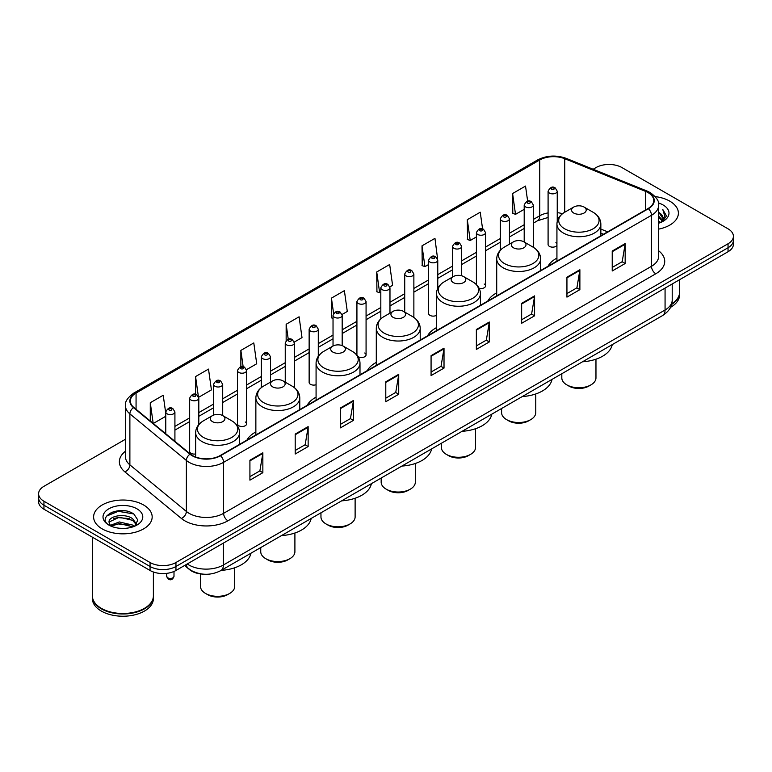 <?xml version="1.0" encoding="UTF-8"?>
<svg xmlns="http://www.w3.org/2000/svg" width="772" height="772" viewBox="0 0 772 772"><rect width="100%" height="100%" fill="white"/><g stroke="black" fill="none" stroke-linecap="round" stroke-linejoin="round"><path stroke-width="1.16" d="M255.86 431.924A32.328 18.663 0 0 0 246.944 440.088M316.076 397.155A32.328 18.663 0 0 0 307.159 405.319M376.292 362.396A32.328 18.663 0 0 0 367.375 370.56M436.498 327.627A32.328 18.663 0 0 0 427.582 335.791M496.714 292.868A32.328 18.663 0 0 0 487.798 301.032M556.93 258.099A32.328 18.663 0 0 0 548.014 266.263M437.763 288.332L437.763 260.193A4.574 2.644 180 0 1 434.935 262.634A4.574 2.644 180 0 1 429.956 262.065A4.574 2.644 180 0 1 428.614 260.193L428.614 313.49A4.574 2.644 0 0 0 429.956 315.352A4.574 2.644 0 0 0 436.498 315.304M358.005 356.577A4.574 2.644 0 0 0 358.266 356.741A4.574 2.644 0 0 0 363.255 357.311A4.574 2.644 0 0 0 366.073 354.879L366.073 301.582A4.574 2.644 180 0 1 363.255 304.023A4.574 2.644 180 0 1 358.266 303.454A4.574 2.644 180 0 1 356.925 301.582L356.925 354.879A4.574 2.644 0 0 0 356.953 355.168M318.286 356.259L318.286 329.171A4.574 2.644 180 0 1 315.458 331.613A4.574 2.644 180 0 1 310.479 331.043A4.574 2.644 180 0 1 309.138 329.171L309.138 382.468A4.574 2.644 0 0 0 310.479 384.331A4.574 2.644 0 0 0 316.076 384.726M246.596 423.857L246.596 370.56A4.574 2.644 180 0 1 243.778 373.001A4.574 2.644 180 0 1 238.789 372.432A4.574 2.644 180 0 1 237.448 370.56L237.448 423.857A4.574 2.644 0 0 0 238.789 425.719A4.574 2.644 0 0 0 243.778 426.298A4.574 2.644 0 0 0 246.596 423.857A4.574 2.644 0 0 0 245.255 421.985M198.809 424.561L198.809 398.159A4.574 2.644 180 0 1 195.982 400.591A4.574 2.644 180 0 1 191.002 400.021A4.574 2.644 180 0 1 189.661 398.159L189.661 451.446A4.574 2.644 0 0 0 191.002 453.309A4.574 2.644 0 0 0 195.654 453.955M557.239 221.419L557.239 191.215A4.574 2.644 180 0 1 554.412 193.656A4.574 2.644 180 0 1 549.432 193.087A4.574 2.644 180 0 1 548.091 191.215L548.091 244.512A4.574 2.644 0 0 0 549.432 246.374A4.574 2.644 0 0 0 556.93 245.467M603.337 234.331L600.848 233.318M479.151 288.323A4.574 2.644 0 0 0 485.549 285.891A4.574 2.644 0 0 0 484.208 284.028M366.073 354.879A4.574 2.644 0 0 0 364.731 353.007M556.93 243.556A4.574 2.644 0 0 0 555.898 242.64M203.354 574.165A18.296 10.567 180 0 1 189.642 569.688L184.566 565.5M125.334 510.89A24.395 14.089 0 0 0 111.052 512.589M125.469 439.249L43.956 486.312A18.296 10.567 0 0 0 38.6 493.781L38.6 501.752A18.296 10.567 0 0 0 43.956 509.221L150.067 570.479A18.296 10.567 0 0 0 175.948 570.479L728.044 251.73A18.296 10.567 0 0 0 733.4 244.261L733.4 240.275A18.296 10.567 0 0 1 728.044 247.744A18.296 10.567 0 0 0 733.4 240.275L733.4 236.29A18.296 10.567 0 0 0 728.044 228.821L621.933 167.563A18.296 10.567 0 0 0 596.052 167.563L593.137 169.242M38.6 493.781A18.296 10.567 0 0 0 43.956 501.25L150.067 562.508A18.296 10.567 0 0 0 175.948 562.508L175.948 566.494L728.044 247.744L175.948 566.494A18.296 10.567 0 0 1 150.067 566.494A18.296 10.567 0 0 0 175.948 566.494L175.948 570.479M43.956 501.25L43.956 505.235L150.067 566.494L43.956 505.235A18.296 10.567 0 0 1 38.6 497.766A18.296 10.567 0 0 0 43.956 505.235L43.956 509.221M669.816 201.174A29.278 16.907 0 0 0 655.187 196.599A29.278 16.907 0 0 1 669.816 201.174A29.278 16.907 0 0 1 678.385 213.13A29.278 16.907 0 0 0 669.816 201.174M143.592 504.984A29.278 16.907 0 0 0 111.689 501.317A29.278 16.907 0 0 0 93.615 516.941A29.278 16.907 0 0 0 102.184 528.888A29.278 16.907 0 0 0 134.096 532.555A29.278 16.907 0 0 0 152.171 516.941A29.278 16.907 0 0 0 143.592 504.984A29.278 16.907 0 0 0 111.689 501.317A29.278 16.907 0 0 0 93.615 516.941A29.278 16.907 0 0 0 102.184 528.888A29.278 16.907 0 0 0 134.096 532.555A29.278 16.907 0 0 0 152.171 516.941A29.278 16.907 0 0 0 143.592 504.984M648.026 192.585A19.522 11.271 180 0 1 653.749 200.556A19.522 11.271 180 0 1 648.026 208.527L220.155 455.557A19.522 11.271 180 0 1 190.366 454.052L133.874 407.471A19.522 11.271 180 0 1 130.343 401.006A19.522 11.271 180 0 1 136.065 393.044L539.753 159.968A19.522 11.271 180 0 1 564.747 158.714L645.421 191.321A19.522 11.271 180 0 1 648.026 192.585M648.374 192.382A20.004 11.551 0 0 0 645.701 191.089L565.027 158.482A20.004 11.551 0 0 0 539.406 159.775L135.718 392.842A20.004 11.551 0 0 0 133.479 407.635L189.96 454.206A20.004 11.551 0 0 0 220.502 455.75L648.374 208.72A20.004 11.551 0 0 0 648.374 192.382M249.916 460.237L249.916 480.155L262.856 472.686L262.856 452.768L249.916 460.237M249.916 476.623L259.884 470.872L262.808 453.425A4.883 2.818 -120 0 0 262.856 452.768M259.797 470.92L262.856 472.686M295.203 434.086L295.203 454.013L308.144 446.544L308.144 426.617L295.203 434.086M295.203 450.472L305.172 444.72L308.096 427.283A4.883 2.818 -120 0 0 308.144 426.617M305.085 444.768L308.144 446.544M340.491 407.944L340.491 427.862L353.431 420.393L353.431 400.475L340.491 407.944M340.491 424.33L350.459 418.578L353.383 401.131A4.883 2.818 -120 0 0 353.431 400.475M350.372 418.627L353.431 420.393M385.788 381.793L385.788 401.72L398.728 394.241L398.728 374.323L385.788 381.793M385.788 398.178L395.747 392.427L398.67 374.989A4.883 2.818 -120 0 0 398.728 374.323M395.66 392.475L398.728 394.241M612.225 251.054L612.225 270.982L625.166 263.513L625.166 243.585L612.225 251.054M612.225 267.44L622.193 261.689L625.117 244.251A4.883 2.818 -120 0 0 625.166 243.585M622.107 261.737L625.166 263.513M566.938 277.206L566.938 297.123L579.878 289.654L579.878 269.737L566.938 277.206M566.938 293.592L576.906 287.84L579.83 270.393A4.883 2.818 -120 0 0 579.878 269.737M576.819 287.888L579.878 289.654M521.65 303.348L521.65 323.275L534.591 315.806L534.591 295.879L521.65 303.348M521.65 319.743L531.618 313.982L534.542 296.545A4.883 2.818 -120 0 0 534.591 295.879M531.532 314.04L534.591 315.806M476.363 329.499L476.363 349.417L489.303 341.948L489.303 322.03L476.363 329.499M476.363 345.885L486.331 340.134L489.245 322.686A4.883 2.818 -120 0 0 489.303 322.03M486.244 340.182L489.303 341.948M431.075 355.651L431.075 375.568L444.016 368.099L444.016 348.172L431.075 355.651M431.075 372.036L441.044 366.275L443.958 348.838A4.883 2.818 -120 0 0 444.016 348.172M440.957 366.333L444.016 368.099M658.622 229.12A29.278 16.907 0 0 0 678.385 213.13A29.278 16.907 0 0 1 658.622 229.12M175.948 562.508L728.044 243.759A18.296 10.567 0 0 0 733.4 236.29M246.49 369.672L256.719 363.766L253.795 342.942L240.864 350.42L240.864 366.758M198.694 397.262L211.431 389.908L208.508 369.093L195.567 376.562L195.567 394.386M165.768 413.358L163.22 395.245L150.279 402.714L150.279 421.001M389.86 286.894L392.591 285.322L389.667 264.507L376.726 271.976L376.939 291.777M437.647 259.305L434.954 238.355L422.014 245.824L422.226 265.626M482.587 228.908L480.242 212.213L467.301 219.682L467.514 239.484M527.652 201.193L525.529 186.062L512.598 193.531L512.801 213.333M294.277 342.083L302.006 337.615L299.092 316.8L286.151 324.269L286.151 340.577M342.064 314.484L347.294 311.463L344.38 290.648L331.439 298.127L331.642 317.919M333.031 318.44L331.439 317.842M331.439 298.127L333.591 313.461M376.726 271.976L379.65 292.791L380.818 292.115M379.65 292.791L376.726 291.7M422.014 245.824L424.938 266.639L428.614 264.526M424.938 266.639L422.014 265.549M467.301 219.682L470.225 240.497L476.401 236.927M470.225 240.497L467.301 239.407M512.598 193.531L515.513 214.346L524.198 209.337M515.513 214.346L512.598 213.255M286.151 324.269L288.255 339.265M240.864 350.42L243.151 366.748M195.567 376.562L198.356 396.412M153.29 423.481L165.768 416.272M150.279 402.714L153.184 423.394M671.756 303.869A30.504 17.611 0 0 0 679.611 292.077L679.611 279.696M671.601 304.457A30.504 17.611 0 0 0 679.611 292.569A30.504 17.611 0 0 0 679.601 292.318M670.482 307.372A30.504 17.611 0 0 0 679.611 294.808L679.611 292.569M658.622 221.053L660.543 222.529M658.622 222.297L659.529 222.915M658.622 216.073L662.424 220.184M658.622 217.318L662.106 220.773M660.62 222.5A13.79 7.961 0 0 0 662.897 218.109A13.79 7.961 0 0 0 658.854 212.483L662.887 218.408M658.622 223.214A19.889 11.483 0 0 0 663.167 221.255A19.889 11.483 0 0 0 663.167 205.014A19.889 11.483 0 0 0 658.4 202.978M661.961 221.892L666.062 216.652L666.197 215.417L662.781 209.492L664.779 216.121L660.842 222.404M662.781 209.492L666.197 215.658M561.813 373.745L561.813 377.884A17.08 9.862 0 0 0 566.812 384.861L568.964 386.106A14.031 8.096 0 0 0 588.804 386.106L590.966 384.861A17.08 9.862 0 0 0 595.965 377.884L595.965 359.192M568.964 386.106L566.812 384.861A17.08 9.862 0 0 0 590.966 384.861M573.712 213.033A7.324 4.227 0 0 0 584.066 213.033A7.324 4.227 0 0 0 584.066 207.05L593.157 212.3A20.168 11.648 0 0 1 593.157 228.773A20.168 11.648 0 0 1 564.621 228.773A20.168 11.648 0 0 1 564.621 212.3C559.652 215.253 557.094 219.171 556.93 224.054A21.963 12.68 0 0 0 563.357 233.019A21.963 12.68 0 0 0 587.289 235.769A21.963 12.68 0 0 0 600.848 224.054C600.684 219.171 598.117 215.253 593.157 212.3L584.066 207.05A7.324 4.227 0 0 0 573.712 207.05A7.324 4.227 0 0 0 573.712 213.033M582.532 361.778A33.553 19.368 0 0 0 612.235 344.63M501.597 408.504L501.597 412.653A17.08 9.862 0 0 0 506.596 419.621L508.758 420.865A14.031 8.096 0 0 0 528.598 420.865L530.75 419.621A17.08 9.862 0 0 0 535.758 412.653L535.758 393.961M508.758 420.865L506.596 419.621A17.08 9.862 0 0 0 530.75 419.621M513.496 247.793A7.324 4.227 0 0 0 523.85 247.793A7.324 4.227 0 0 0 523.85 241.819L532.941 247.069A20.168 11.648 0 0 1 532.941 263.532A20.168 11.648 0 0 1 504.415 263.532A20.168 11.648 0 0 1 504.415 247.069C499.445 250.012 496.878 253.93 496.714 258.823A21.963 12.68 0 0 0 503.151 267.787A21.963 12.68 0 0 0 527.083 270.538A21.963 12.68 0 0 0 540.632 258.823C540.477 253.93 537.91 250.012 532.941 247.069L523.85 241.819A7.324 4.227 0 0 0 513.496 241.819A7.324 4.227 0 0 0 513.496 247.793M522.316 396.547A33.553 19.368 0 0 0 552.028 379.39M441.381 443.273L441.381 447.413A17.08 9.862 0 0 0 446.39 454.39L448.542 455.634A14.031 8.096 0 0 0 468.382 455.634L470.544 454.39A17.08 9.862 0 0 0 475.542 447.413L475.542 428.721M448.542 455.634L446.39 454.39A17.08 9.862 0 0 0 470.544 454.39M453.289 282.562A7.324 4.227 0 0 0 463.634 282.562A7.324 4.227 0 0 0 463.634 276.579L472.725 281.828A20.168 11.648 0 0 1 472.725 298.301A20.168 11.648 0 0 1 444.199 298.301A20.168 11.648 0 0 1 444.199 281.828C439.229 284.781 436.662 288.699 436.498 293.582A21.963 12.68 0 0 0 442.935 302.547A21.963 12.68 0 0 0 466.867 305.297A21.963 12.68 0 0 0 480.425 293.582C480.261 288.699 477.694 284.781 472.725 281.828L463.634 276.579A7.324 4.227 0 0 0 453.289 276.579A7.324 4.227 0 0 0 453.289 282.562M462.11 431.307A33.553 19.368 0 0 0 491.812 414.159M381.165 478.032L381.165 482.182A17.08 9.862 0 0 0 386.174 489.149L388.326 490.394A14.031 8.096 0 0 0 408.166 490.394L410.328 489.149A17.08 9.862 0 0 0 415.326 482.182L415.326 463.49M388.326 490.394L386.174 489.149A17.08 9.862 0 0 0 410.328 489.149M393.073 317.321A7.324 4.227 0 0 0 403.428 317.321A7.324 4.227 0 0 0 403.428 311.348L412.518 316.588A20.168 11.648 0 0 1 412.518 333.06A20.168 11.648 0 0 1 383.983 333.06A20.168 11.648 0 0 1 383.983 316.588C379.013 319.54 376.456 323.458 376.292 328.351A21.963 12.68 0 0 0 382.719 337.316A21.963 12.68 0 0 0 406.651 340.066A21.963 12.68 0 0 0 420.209 328.351C420.045 323.458 417.478 319.54 412.518 316.588L403.428 311.348A7.324 4.227 0 0 0 393.073 311.348A7.324 4.227 0 0 0 393.073 317.321M401.894 466.066A33.553 19.368 0 0 0 431.596 448.918M320.959 512.801L320.959 516.941A17.08 9.862 0 0 0 325.958 523.908L328.119 525.163A14.031 8.096 0 0 0 347.96 525.163L350.112 523.908A17.08 9.862 0 0 0 355.12 516.941L355.12 498.249M328.119 525.163L325.958 523.908A17.08 9.862 0 0 0 325.958 523.918A17.08 9.862 0 0 0 350.112 523.908M332.857 352.08A7.324 4.227 0 0 0 343.212 352.08A7.324 4.227 0 0 0 343.212 346.107L352.302 351.356A20.168 11.648 0 0 1 352.302 367.829A20.168 11.648 0 0 1 323.777 367.829A20.168 11.648 0 0 1 323.777 351.356C318.807 354.309 316.24 358.227 316.076 363.11A21.963 12.68 0 0 0 322.513 372.075A21.963 12.68 0 0 0 346.445 374.825A21.963 12.68 0 0 0 359.993 363.11C359.829 358.227 357.272 354.309 352.302 351.356L343.212 346.107A7.324 4.227 0 0 0 332.857 346.107A7.324 4.227 0 0 0 332.857 352.08M341.678 500.835A33.553 19.368 0 0 0 371.39 483.677M260.743 547.56L260.743 551.7A17.08 9.862 0 0 0 265.751 558.677L267.903 559.922A14.031 8.096 0 0 0 287.744 559.922L289.905 558.677A17.08 9.862 0 0 0 294.904 551.7L294.904 533.018M267.903 559.922L265.751 558.677A17.08 9.862 0 0 0 289.905 558.677M272.651 386.849A7.324 4.227 0 0 0 282.996 386.849A7.324 4.227 0 0 0 282.996 380.876L292.086 386.116A20.168 11.648 0 0 1 292.086 402.588A20.168 11.648 0 0 1 263.561 402.588A20.168 11.648 0 0 1 263.561 386.116C258.591 389.069 256.024 392.987 255.86 397.879A21.963 12.68 0 0 0 262.297 406.844A21.963 12.68 0 0 0 286.229 409.594A21.963 12.68 0 0 0 299.787 397.879C299.623 392.987 297.056 389.069 292.086 386.116L282.996 380.876A7.324 4.227 0 0 0 272.651 380.876A7.324 4.227 0 0 0 272.651 386.849M281.462 535.594A33.553 19.368 0 0 0 311.174 518.446M200.527 573.924L200.527 586.469A17.08 9.862 0 0 0 205.535 593.436L207.687 594.681A14.031 8.096 0 0 0 227.528 594.681L229.689 593.436A17.08 9.862 0 0 0 234.688 586.469L234.688 567.777M207.687 594.681L205.535 593.436A17.08 9.862 0 0 0 229.689 593.436M212.435 421.608A7.324 4.227 0 0 0 222.79 421.608A7.324 4.227 0 0 0 222.79 415.635L231.88 420.885A20.168 11.648 0 0 1 231.88 437.357A20.168 11.648 0 0 1 203.345 437.357A20.168 11.648 0 0 1 203.345 420.885C198.375 423.838 195.818 427.756 195.654 432.638A21.963 12.68 0 0 0 202.081 441.603A21.963 12.68 0 0 0 226.013 444.354A21.963 12.68 0 0 0 239.571 432.638C239.407 427.756 236.84 423.838 231.88 420.885L222.79 415.635A7.324 4.227 0 0 0 212.435 415.635A7.324 4.227 0 0 0 212.435 421.608M221.255 570.363A33.553 19.368 0 0 0 250.958 553.206M144.354 608.394A30.195 17.428 0 0 1 144.239 608.452A30.195 17.428 0 0 1 101.537 608.452L101.325 608.336A30.504 17.611 0 0 0 144.46 608.326A30.504 17.611 0 0 0 153.387 595.878L153.387 571.994M92.399 596.129A30.504 17.611 0 0 0 92.389 596.38A30.504 17.611 0 0 0 101.325 608.828A30.504 17.611 0 0 0 134.56 612.65A30.504 17.611 0 0 0 153.387 596.38A30.504 17.611 0 0 0 153.387 596.129M92.389 596.38L92.389 598.618A30.504 17.611 0 0 0 101.325 611.067A30.504 17.611 0 0 0 134.56 614.888A30.504 17.611 0 0 0 153.387 598.618L153.387 596.38M119.564 528.26L124.205 528.395M110.444 525.346L119.322 521.949L132.639 525.066L134.26 526.359M111.255 526.195L119.322 523.532L132.938 526.851M110.579 525.954L109.151 522.615A13.79 7.961 0 0 0 111.38 526.301M136.605 524.217L132.639 518.745C124.369 512.569 107.337 516.381 109.151 522.615L109.103 522.007M109.19 522.808L109.576 521.785L119.322 517.211L132.639 520.328L136.287 524.622M134.724 526.166L137.841 520.048L133.903 514.113C119.95 504.077 95.149 517.298 109.47 525.404L110.174 525.838M136.953 508.816A19.889 11.483 0 0 0 108.833 508.816A19.889 11.483 0 0 0 108.833 525.057A19.889 11.483 0 0 0 136.953 525.057A19.889 11.483 0 0 0 136.953 508.816M92.389 537.187L92.389 595.878A30.504 17.611 0 0 0 101.325 608.326A30.504 17.611 0 0 0 101.325 608.336L101.537 608.452M106.555 516.101L118.241 511.315L133.633 513.93M113.851 518.437L118.241 517.636L129.223 518.581M113.851 524.757L118.241 523.966L129.223 524.902M187.249 563.956A24.395 14.089 0 0 0 188.889 564.998A24.395 14.089 0 0 0 223.388 564.998L665.068 309.997A24.395 14.089 0 0 0 672.209 300.038C672.393 306.098 669.17 311.28 662.54 315.584L220.86 570.585A12.198 7.044 60 0 0 223.388 564.998L223.388 543.083M665.068 288.091L665.068 309.997A12.198 7.044 60 0 1 662.54 315.584M186.255 564.525A12.198 8.164 129.5 0 0 188.387 568.491L184.682 565.442M728.044 251.73L728.044 243.759M150.067 570.479L150.067 562.508M658.622 250.755A30.504 17.611 180 0 1 655.795 273.77L227.923 520.801A6.099 3.522 60 0 1 223.61 513.332L651.481 266.301A24.395 14.089 0 0 0 658.622 256.333L658.622 205.333A24.395 14.089 180 0 1 651.481 215.301A6.099 3.522 -120 0 0 648.374 208.72M227.923 520.801A30.504 17.611 180 0 1 184.788 520.801A30.504 17.611 180 0 1 181.372 518.446L124.881 471.875A30.504 17.611 180 0 1 125.469 451.205M189.101 513.332A24.395 14.089 0 0 0 223.61 513.332L223.61 462.332A24.395 14.089 180 0 1 186.37 460.45L129.879 413.869A24.395 14.089 180 0 1 125.469 405.792L125.469 456.792A24.395 14.089 0 0 0 129.879 464.869L186.37 511.45A24.395 14.089 0 0 0 189.101 513.332M658.622 205.333C659.442 201.521 656.634 197.275 650.217 192.585L647.013 191.022A6.099 2.856 112 0 0 645.701 191.089M647.013 191.022L566.339 158.414C556.236 154.834 546.644 155.355 537.563 159.968A6.099 3.522 60 0 1 539.406 159.775M135.718 392.842A6.099 3.522 -120 0 0 133.874 393.035C127.544 397.59 124.736 401.836 125.469 405.792M133.479 407.635A6.099 4.082 129.5 0 0 129.879 413.869L129.879 464.869A6.099 4.082 -50.5 0 1 124.881 471.875M566.339 158.414A6.099 2.856 112 0 0 565.027 158.482M189.96 454.206A6.099 4.082 129.5 0 0 186.37 460.45L186.37 511.45A6.099 4.082 -50.5 0 1 181.372 518.446M220.502 455.75A6.099 3.522 60 0 1 223.61 462.332L651.481 215.301L651.481 266.301A6.099 3.522 60 0 0 655.795 273.77M136.065 393.044L136.065 409.276M645.421 191.321L645.421 210.032M564.747 158.714L564.747 212.232M607.651 231.832L600.848 229.081M562.508 213.709A19.522 11.271 0 0 0 557.239 212.657M548.091 212.908A19.522 11.271 0 0 0 539.753 215.755L533.346 219.451M539.753 159.968L539.753 215.755A10.982 6.34 60 0 1 537.476 220.782L533.346 223.166M524.198 224.739L509.452 233.25M500.295 238.529L485.549 247.05M476.401 252.328L461.656 260.839M452.508 266.128L437.763 274.639M428.614 279.918L413.869 288.438M404.721 293.717L389.976 302.228M380.818 307.517L366.073 316.028M356.925 321.306L342.179 329.818M333.031 335.106L318.286 343.617M309.138 348.896L294.393 357.417M285.244 362.695L270.49 371.207M261.341 376.495L246.596 385.006M237.448 390.285L222.703 398.796M213.554 404.084L198.809 412.595M189.661 417.884L174.916 426.395M165.768 431.673L164.272 432.532M431.075 356.278L443.958 348.838M476.363 330.127L489.245 322.686M521.65 303.985L534.542 296.545M566.938 277.833L579.83 270.393M612.225 251.691L625.117 244.251M385.788 382.43L398.67 374.989M340.491 408.571L353.383 401.131M295.203 434.723L308.096 427.283M249.916 460.865L262.808 453.425M551.584 189.352A1.525 0.878 0 0 0 553.746 189.352A1.525 0.878 0 0 0 553.746 188.107A1.525 0.878 0 0 0 551.584 188.107A1.525 0.878 0 0 0 551.584 189.352M533.346 247.301L533.346 205.014A4.574 2.644 180 0 1 530.518 207.456A4.574 2.644 180 0 1 525.529 206.877A4.574 2.644 180 0 1 524.198 205.014L524.198 242.012M527.691 203.142A1.525 0.878 0 0 0 529.843 203.142A1.525 0.878 0 0 0 529.843 201.897A1.525 0.878 0 0 0 527.691 201.897A1.525 0.878 0 0 0 527.691 203.142M509.452 244.155L509.452 218.804A4.574 2.644 180 0 1 506.625 221.246A4.574 2.644 180 0 1 501.636 220.676A4.574 2.644 180 0 1 500.295 218.804L500.295 250.273M503.798 216.942A1.525 0.878 0 0 0 505.949 216.942A1.525 0.878 0 0 0 505.949 215.697A1.525 0.878 0 0 0 503.798 215.697A1.525 0.878 0 0 0 503.798 216.942M485.549 285.891L485.549 232.604A4.574 2.644 180 0 1 482.732 235.045A4.574 2.644 180 0 1 477.743 234.476A4.574 2.644 180 0 1 476.401 232.604L476.401 284.588M479.894 230.731A1.525 0.878 0 0 0 482.056 230.731A1.525 0.878 0 0 0 482.056 229.487A1.525 0.878 0 0 0 479.894 229.487A1.525 0.878 0 0 0 479.894 230.731M461.656 275.768L461.656 246.403A4.574 2.644 180 0 1 458.829 248.845A4.574 2.644 180 0 1 453.849 248.266A4.574 2.644 180 0 1 452.508 246.403L452.508 277.032M456.001 244.531A1.525 0.878 0 0 0 458.163 244.531A1.525 0.878 0 0 0 458.163 243.286A1.525 0.878 0 0 0 456.001 243.286A1.525 0.878 0 0 0 456.001 244.531M432.108 258.33A1.525 0.878 0 0 0 434.269 258.33A1.525 0.878 0 0 0 434.269 257.086A1.525 0.878 0 0 0 432.108 257.086A1.525 0.878 0 0 0 432.108 258.33M413.869 317.446L413.869 273.992A4.574 2.644 180 0 1 411.042 276.434A4.574 2.644 180 0 1 406.053 275.855A4.574 2.644 180 0 1 404.721 273.992L404.721 312.091M408.214 272.12A1.525 0.878 0 0 0 410.366 272.12A1.525 0.878 0 0 0 410.366 270.875A1.525 0.878 0 0 0 408.214 270.875A1.525 0.878 0 0 0 408.214 272.12M389.976 313.133L389.976 287.792A4.574 2.644 180 0 1 387.148 290.224A4.574 2.644 180 0 1 382.159 289.654A4.574 2.644 180 0 1 380.818 287.792L380.818 318.875M384.321 285.92A1.525 0.878 0 0 0 386.473 285.92A1.525 0.878 0 0 0 386.473 284.675A1.525 0.878 0 0 0 384.321 284.675A1.525 0.878 0 0 0 384.321 285.92M360.418 299.719A1.525 0.878 0 0 0 362.579 299.719A1.525 0.878 0 0 0 362.579 298.474A1.525 0.878 0 0 0 360.418 298.474A1.525 0.878 0 0 0 360.418 299.719M342.179 345.615L342.179 315.381A4.574 2.644 180 0 1 339.352 317.823A4.574 2.644 180 0 1 334.373 317.244A4.574 2.644 180 0 1 333.031 315.381L333.031 346.01M336.524 313.509A1.525 0.878 0 0 0 338.686 313.509A1.525 0.878 0 0 0 338.686 312.264A1.525 0.878 0 0 0 336.524 312.264A1.525 0.878 0 0 0 336.524 313.509M312.631 327.309A1.525 0.878 0 0 0 314.793 327.309A1.525 0.878 0 0 0 314.793 326.064A1.525 0.878 0 0 0 312.631 326.064A1.525 0.878 0 0 0 312.631 327.309M294.393 387.669L294.393 342.971A4.574 2.644 180 0 1 291.565 345.412A4.574 2.644 180 0 1 286.576 344.843A4.574 2.644 180 0 1 285.244 342.971L285.244 382.169M288.738 341.099A1.525 0.878 0 0 0 290.89 341.099A1.525 0.878 0 0 0 290.89 339.854A1.525 0.878 0 0 0 288.738 339.854A1.525 0.878 0 0 0 288.738 341.099M270.49 382.111L270.49 356.77A4.574 2.644 180 0 1 267.672 359.212A4.574 2.644 180 0 1 262.683 358.633A4.574 2.644 180 0 1 261.341 356.77L261.341 387.602M264.844 354.898A1.525 0.878 0 0 0 266.996 354.898A1.525 0.878 0 0 0 266.996 353.653A1.525 0.878 0 0 0 264.844 353.653A1.525 0.878 0 0 0 264.844 354.898M240.941 368.698A1.525 0.878 0 0 0 243.103 368.698A1.525 0.878 0 0 0 243.103 367.453A1.525 0.878 0 0 0 240.941 367.453A1.525 0.878 0 0 0 240.941 368.698M222.703 415.587L222.703 384.36A4.574 2.644 180 0 1 219.875 386.801A4.574 2.644 180 0 1 214.896 386.222A4.574 2.644 180 0 1 213.554 384.36L213.554 415.104M217.048 382.487A1.525 0.878 0 0 0 219.209 382.487A1.525 0.878 0 0 0 219.209 381.243A1.525 0.878 0 0 0 217.048 381.243A1.525 0.878 0 0 0 217.048 382.487M193.154 396.287A1.525 0.878 0 0 0 195.316 396.287A1.525 0.878 0 0 0 195.316 395.042A1.525 0.878 0 0 0 193.154 395.042A1.525 0.878 0 0 0 193.154 396.287M167.746 577.803A3.657 2.113 0 0 0 171.741 578.257A3.657 2.113 0 0 0 173.999 576.308C172.793 579.598 170.921 580.563 168.383 579.203L166.675 576.308A3.657 2.113 0 0 0 167.746 577.803M174.916 441.304L174.916 411.949A4.574 2.644 180 0 1 172.088 414.39A4.574 2.644 180 0 1 167.099 413.821A4.574 2.644 180 0 1 165.768 411.949L165.768 433.767M169.261 410.086A1.525 0.878 0 0 0 171.413 410.086A1.525 0.878 0 0 0 171.413 408.842A1.525 0.878 0 0 0 169.261 408.842A1.525 0.878 0 0 0 169.261 410.086M220.86 570.585C211.045 575.516 201.231 575.516 191.408 570.585L188.387 568.491M672.209 300.038L672.209 283.961M537.563 159.968L133.874 393.035M558.967 217.453L557.239 217.26M548.091 217.453L537.476 220.782M524.198 228.454L509.452 236.965M500.295 242.244L485.549 250.755M476.401 256.043L461.656 264.555M452.508 269.833L437.763 278.354M428.614 283.633L413.869 292.144M404.721 297.432L389.976 305.944M380.818 311.222L366.073 319.743M356.925 325.022L342.179 333.533M333.031 338.821L318.286 347.332M309.138 352.611L294.393 361.122M285.244 366.41L270.49 374.922M261.341 380.2L246.596 388.721M237.448 394L222.703 402.511M213.554 407.799L198.809 416.311M189.661 421.589L174.916 430.11M603.472 234.254L600.848 233.192M600.848 235.759L600.848 224.054M556.93 261.119L556.93 224.054M573.712 207.05L564.621 212.3M540.632 270.528L540.632 258.823M496.714 295.879L496.714 258.823M513.496 241.819L504.415 247.069M480.425 305.287L480.425 293.582M436.498 330.648L436.498 293.582M453.289 276.579L444.199 281.828M420.209 340.056L420.209 328.351M376.292 365.407L376.292 328.351M393.073 311.348L383.983 316.588M359.993 374.816L359.993 363.11M316.076 400.176L316.076 363.11M332.857 346.107L323.777 351.356M299.787 409.585L299.787 397.879M255.86 434.935L255.86 397.879M272.651 380.876L263.561 386.116M239.571 444.344L239.571 432.638M195.654 457.014L195.654 432.638M212.435 415.635L203.345 420.885M557.239 191.215L555.271 187.953C552.617 186.033 550.224 187.123 548.091 191.215M533.346 205.014L531.368 201.753C528.714 199.832 526.321 200.923 524.198 205.014M509.452 218.804L507.474 215.542C504.82 213.632 502.427 214.713 500.295 218.804M485.549 232.604L483.581 229.342C480.927 227.422 478.534 228.512 476.401 232.604M461.656 246.403L459.687 243.132C457.034 241.221 454.64 242.311 452.508 246.403M437.763 260.193L435.794 256.931C433.14 255.011 430.747 256.101 428.614 260.193M413.869 273.992L411.891 270.731C409.237 268.81 406.844 269.901 404.721 273.992M389.976 287.792L387.998 284.521C385.344 282.61 382.951 283.691 380.818 287.792M366.073 301.582L364.104 298.32C361.45 296.4 359.057 297.49 356.925 301.582M342.179 315.381L340.211 312.12C337.557 310.199 335.164 311.29 333.031 315.381M318.286 329.171L316.317 325.909C313.664 323.999 311.27 325.08 309.138 329.171M294.393 342.971L292.414 339.709C289.761 337.789 287.367 338.879 285.244 342.971M270.49 356.77L268.521 353.499C265.867 351.588 263.474 352.679 261.341 356.77M246.596 370.56L244.627 367.298C241.974 365.378 239.581 366.468 237.448 370.56M222.703 384.36L220.734 381.098C218.08 379.177 215.687 380.268 213.554 384.36M198.809 398.159L196.841 394.888C194.187 392.977 191.794 394.058 189.661 398.159M173.999 576.308L173.999 571.454M174.916 411.949L172.938 408.687C170.284 406.767 167.891 407.857 165.768 411.949M166.675 576.308L166.675 573.355"/></g></svg>
